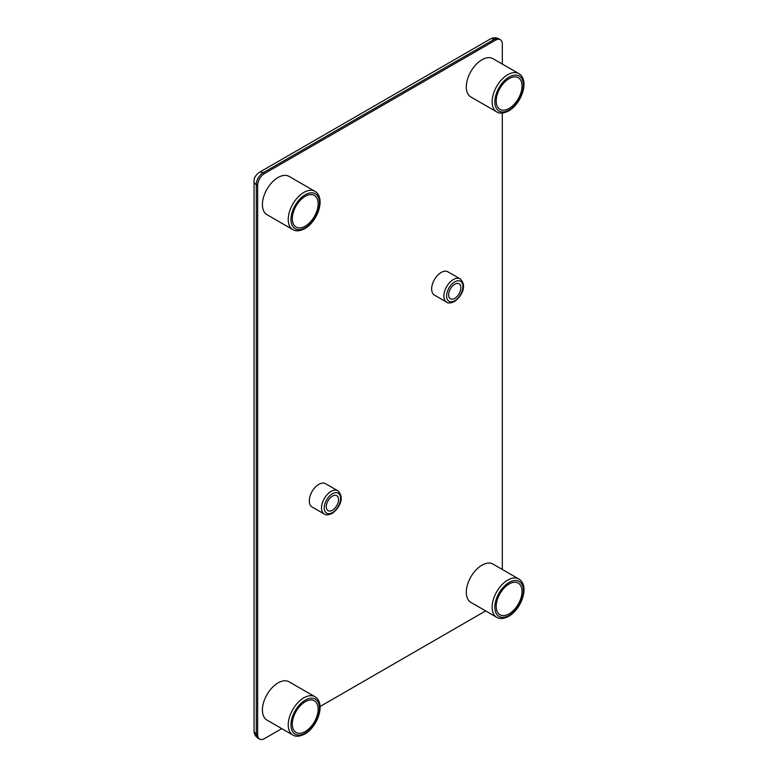 <?xml version="1.0" encoding="UTF-8"?>
<svg xmlns="http://www.w3.org/2000/svg" width="778" height="778" viewBox="0 0 778 778"><rect width="100%" height="100%" fill="white"/><g stroke="black" fill="none" stroke-linecap="round" stroke-linejoin="round"><path stroke-width="1.17" d="M454.751 298.353A8.655 4.999 120 0 0 460.401 290.739A8.655 4.999 120 0 0 459.078 283.805A8.655 4.999 120 0 0 454.751 284.233A8.655 4.999 120 0 0 449.101 291.857A8.655 4.999 120 0 0 450.423 298.781A8.655 4.999 120 0 0 454.751 298.353M441.155 272.456A13.459 7.77 120 0 0 432.374 284.32A13.459 7.77 120 0 0 434.435 295.095L446.669 302.165A13.459 7.77 -60 0 1 444.598 291.38A13.459 7.77 -60 0 1 453.389 279.526A13.459 7.77 -60 0 1 460.119 278.855L447.885 271.794A13.459 7.77 120 0 0 441.155 272.456M332.42 510.251A8.655 4.999 120 0 0 338.07 502.627A8.655 4.999 120 0 0 336.738 495.693A8.655 4.999 120 0 0 332.42 496.121A8.655 4.999 120 0 0 326.76 503.745A8.655 4.999 120 0 0 328.092 510.679A8.655 4.999 120 0 0 332.42 510.251M318.824 484.354A13.459 7.77 120 0 0 310.033 496.208A13.459 7.77 120 0 0 312.095 506.993L324.329 514.054A13.459 7.77 -60 0 1 322.267 503.269A13.459 7.77 -60 0 1 331.058 491.414A13.459 7.77 -60 0 1 337.788 490.753L325.554 483.683A13.459 7.77 120 0 0 318.824 484.354M305.229 196.328A18.264 10.542 -60 0 1 314.361 195.424A18.264 10.542 -60 0 1 317.161 210.06A18.264 10.542 -60 0 1 305.229 226.155A18.264 10.542 -60 0 1 296.097 227.059A18.264 10.542 -60 0 1 293.296 212.423A18.264 10.542 -60 0 1 305.229 196.328M292.82 229.607L266.99 214.689A22.105 12.759 -60 0 1 263.606 196.98A22.105 12.759 -60 0 1 278.047 177.501A22.105 12.759 -60 0 1 289.095 176.402L314.925 191.31A22.105 12.759 -60 0 0 303.867 192.409A22.105 12.759 -60 0 0 289.426 211.888A22.105 12.759 -60 0 0 292.82 229.607C295.844 231.513 299.851 231.183 304.83 228.606C317.492 221.584 326.108 197.972 314.925 191.31M305.229 731.563A18.264 10.542 120 0 0 317.161 715.468A18.264 10.542 120 0 0 314.361 700.832A18.264 10.542 120 0 0 305.229 701.737A18.264 10.542 120 0 0 293.296 717.831A18.264 10.542 120 0 0 296.097 732.468A18.264 10.542 120 0 0 305.229 731.563M278.047 682.899A22.105 12.759 120 0 0 263.606 702.388A22.105 12.759 120 0 0 266.99 720.097L292.82 735.006A22.105 12.759 -60 0 1 289.426 717.297A22.105 12.759 -60 0 1 303.867 697.817A22.105 12.759 -60 0 1 314.925 696.718L289.095 681.81A22.105 12.759 120 0 0 278.047 682.899M509.123 584.025A18.264 10.542 -60 0 1 518.255 583.121A18.264 10.542 -60 0 1 521.056 597.747A18.264 10.542 -60 0 1 509.123 613.842A18.264 10.542 -60 0 1 499.991 614.746A18.264 10.542 -60 0 1 497.191 600.11A18.264 10.542 -60 0 1 509.123 584.025M496.714 617.294L470.885 602.386A22.105 12.759 -60 0 1 467.5 584.667A22.105 12.759 -60 0 1 481.942 565.188A22.105 12.759 -60 0 1 492.989 564.089L518.819 579.007A22.105 12.759 -60 0 0 507.762 580.096A22.105 12.759 -60 0 0 493.32 599.575A22.105 12.759 -60 0 0 496.714 617.294C499.739 619.2 503.745 618.87 508.724 616.293C521.386 609.281 530.003 585.659 518.819 579.007M509.123 108.434A18.264 10.542 120 0 0 521.056 92.349A18.264 10.542 120 0 0 518.255 77.712A18.264 10.542 120 0 0 509.123 78.617A18.264 10.542 120 0 0 497.191 94.712A18.264 10.542 120 0 0 499.991 109.338A18.264 10.542 120 0 0 509.123 108.434M481.942 59.78A22.105 12.759 120 0 0 467.5 79.259A22.105 12.759 120 0 0 470.885 96.978L496.714 111.886A22.105 12.759 -60 0 1 493.32 94.177A22.105 12.759 -60 0 1 507.762 74.688A22.105 12.759 -60 0 1 518.819 73.599L492.989 58.69A22.105 12.759 120 0 0 481.942 59.78M502.325 569.486L502.325 113.053M502.325 64.078L502.325 44.083A9.608 5.553 120 0 0 500.342 39.688A9.608 5.553 120 0 0 495.528 40.164L264.452 173.572A9.608 5.553 120 0 0 257.654 185.349L257.654 734.704A9.608 5.553 120 0 0 259.648 739.1A9.608 5.553 120 0 0 264.452 738.623L281.762 728.626M320.04 706.531L485.657 610.915M454.751 281.879A11.534 6.662 120 0 0 446.601 296A11.534 6.662 120 0 0 454.751 300.707A11.534 6.662 120 0 0 462.91 286.586A11.534 6.662 120 0 0 454.751 281.879M332.42 493.767A11.534 6.662 120 0 0 324.261 507.898A11.534 6.662 120 0 0 332.42 512.605A11.534 6.662 120 0 0 340.57 498.474A11.534 6.662 120 0 0 332.42 493.767M305.229 700.171A20.189 11.651 120 0 0 290.962 724.892A20.189 11.651 120 0 0 305.229 733.129A20.189 11.651 120 0 0 319.505 708.408A20.189 11.651 120 0 0 305.229 700.171M509.123 582.45A20.189 11.651 120 0 0 494.847 607.171A20.189 11.651 120 0 0 509.123 615.417A20.189 11.651 120 0 0 523.4 590.697A20.189 11.651 120 0 0 509.123 582.45M509.123 77.041A20.189 11.651 120 0 0 494.847 101.762A20.189 11.651 120 0 0 509.123 110.009A20.189 11.651 120 0 0 523.4 85.288A20.189 11.651 120 0 0 509.123 77.041M305.229 194.763A20.189 11.651 120 0 0 290.962 219.484A20.189 11.651 120 0 0 305.229 227.721A20.189 11.651 120 0 0 319.505 203A20.189 11.651 120 0 0 305.229 194.763M495.528 40.164L494.176 39.377L263.09 172.784L264.452 173.572M257.654 185.349L256.293 184.561L256.293 733.917L257.654 734.704M256.293 184.561A7.692 4.435 180 0 1 254.046 181.42C253.871 178.104 255.602 175.099 259.249 172.405A7.692 4.435 60 0 1 263.09 172.784A9.608 5.553 -60 0 0 256.293 184.561M254.046 730.775A7.692 4.435 0 0 0 256.293 733.917A9.608 5.553 -60 0 0 258.286 738.312C255.505 736.533 254.095 734.024 254.046 730.775L254.046 181.42M494.176 39.377A7.692 4.435 -120 0 0 490.325 38.997C493.164 37.412 496.043 37.383 498.98 38.9A9.608 5.553 -60 0 0 494.176 39.377M446.669 302.165C448.05 303.41 450.618 303.226 454.352 301.592C460.722 297.264 467.977 286.226 460.119 278.855M324.329 514.054C325.719 515.308 328.277 515.114 332.021 513.48C338.391 509.162 345.636 498.115 337.788 490.753M292.82 735.006C295.844 736.922 299.851 736.591 304.83 734.014C317.492 726.992 326.108 703.37 314.925 696.718M496.714 111.886C499.739 113.792 503.745 113.462 508.724 110.884C521.386 103.873 530.003 80.251 518.819 73.599M259.249 172.405L490.325 38.997M259.648 739.1L258.286 738.312M500.342 39.688L498.98 38.9"/></g></svg>
